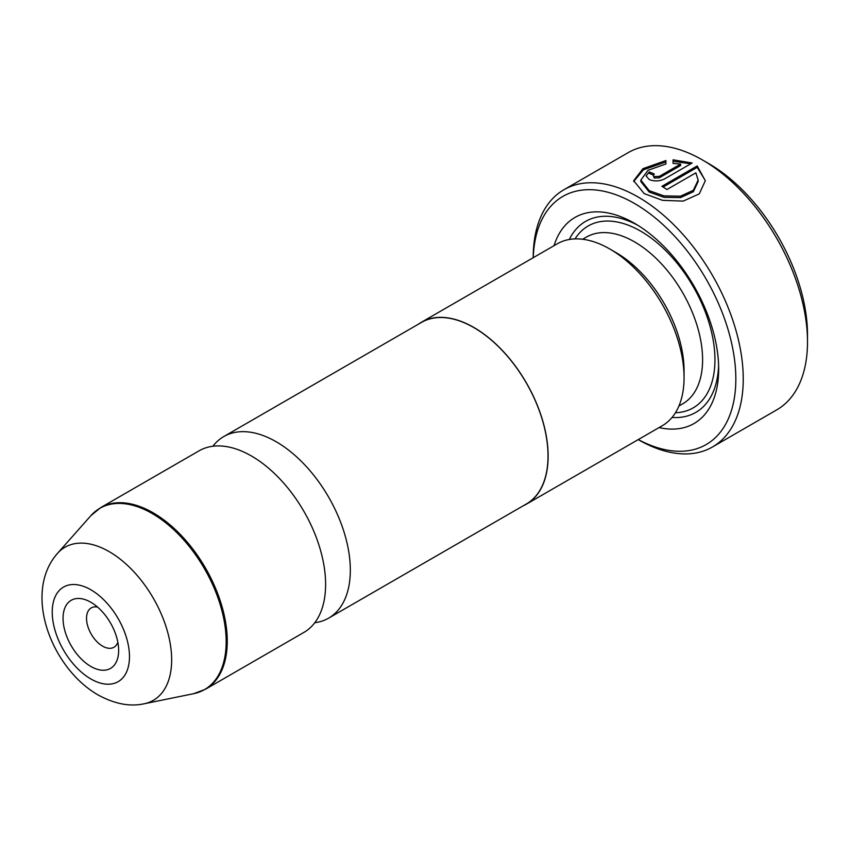 <?xml version="1.0" encoding="UTF-8"?>
<svg xmlns="http://www.w3.org/2000/svg" width="850" height="850" viewBox="0 0 850 850"><rect width="100%" height="100%" fill="white"/><g stroke="black" fill="none" stroke-linecap="round" stroke-linejoin="round"><path stroke-width="1.27" d="M212.893 446.25A104.848 60.531 60 0 1 223.773 436.56A104.848 60.531 60 0 1 276.186 441.756A104.848 60.531 60 0 1 344.686 534.14A104.848 60.531 60 0 1 328.61 618.152A104.848 60.531 60 0 1 314.776 622.731M640.836 180.104L640.836 181.539L649.23 192.089L663.967 197.327L680.478 197.604L693.324 191.749L698.137 181.518L698.137 180.094L693.334 190.315L680.468 196.18L663.946 195.893L649.23 190.666L640.836 180.104L647.997 170.308L665.911 163.986L665.911 160.533L642.929 168.683L633.675 180.752L644.204 193.609L662.575 200.345L683.209 201.099L699.284 193.864L705.298 180.731L697.213 165.92L661.895 186.309A148.527 85.754 60 0 1 666.952 189.518L695.863 172.826L698.137 180.094M633.707 181.464L643.429 169.798L665.911 161.968M663.096 187.042L697.213 167.344L697.213 165.92M697.213 167.344L705.202 180.381M653.246 175.376L654.298 178.043L659.356 177.788L680.669 165.484L680.669 164.061L659.356 176.364L654.298 176.609L653.246 175.376L654.298 174.006A148.527 85.754 -120 0 0 649.23 171.944L646.085 175.918L649.23 179.541C654.277 181.528 659.334 181.347 664.424 178.999L692.155 162.998L673.072 159.821L673.072 163.413L680.669 164.061M708.656 163.54L702.472 159.97L708.656 163.54A139.793 80.707 60 0 1 807.5 334.751L807.5 341.881A148.527 85.754 -120 0 0 702.472 159.97L702.472 159.97A148.527 85.754 -120 0 0 628.214 152.617L563.954 189.709A148.527 85.754 60 0 1 638.222 197.062A148.527 85.754 60 0 1 735.25 327.951A148.527 85.754 60 0 1 712.491 446.973A148.527 85.754 60 0 1 638.222 439.609L638.222 439.609M712.491 446.973L776.741 409.881A148.527 85.754 -120 0 0 807.5 341.881M90.854 602.257A39.312 22.695 -120 0 0 63.049 618.311A39.312 22.695 -120 0 0 90.854 666.464A39.312 22.695 -120 0 0 118.649 650.409A39.312 22.695 -120 0 0 90.854 602.257L90.854 602.257M97.537 607.059A22.716 13.111 -120 0 0 91.226 607.909A22.716 13.111 -120 0 0 87.752 626.11A22.716 13.111 -120 0 0 102.584 646.138A22.716 13.111 -120 0 0 113.942 647.254A22.716 13.111 -120 0 0 117.842 642.228M638.286 439.567A143.289 82.726 -120 0 0 735.813 376.794A143.289 82.726 -120 0 0 634.514 203.49A143.289 82.726 -120 0 0 533.269 257.667M418.434 324.169A105.017 60.637 60 0 1 421.377 322.267L557.292 243.801A105.017 60.637 60 0 1 609.801 248.997L615.984 252.567A96.284 55.59 60 0 1 684.059 370.483L684.059 377.623A105.017 60.637 60 0 1 662.309 425.701L526.394 504.167A105.017 60.637 60 0 1 523.281 505.761M615.984 252.567L609.801 248.997A105.017 60.637 60 0 1 684.059 377.623M554.03 245.682A119 68.701 60 0 1 634.514 223.316L634.514 223.316A119 68.701 60 0 1 718.664 369.059A119 68.701 60 0 1 659.048 427.582M569.309 239.488A110.266 63.654 60 0 1 637.67 225.208M205.541 689.212A104.848 60.531 60 0 0 221.616 605.2A104.848 60.531 60 0 0 153.117 512.805A104.848 60.531 60 0 0 100.693 507.609L199.059 450.829A104.848 60.531 60 0 1 251.483 456.014A104.848 60.531 60 0 1 319.972 548.409A104.848 60.531 60 0 1 303.896 632.421L205.541 689.212L193.63 693.696A104.667 60.424 -120 0 0 222.923 614.773A104.667 60.424 -120 0 0 152.161 513.506A104.667 60.424 -120 0 0 90.865 515.684L57.407 553.477A88.379 51.021 60 0 1 109.172 551.629A88.379 51.021 60 0 1 168.916 637.139A88.379 51.021 60 0 1 144.181 703.768C130.018 706.913 114.654 703.97 98.09 694.96C51.648 668.334 22.451 593.162 57.407 553.477M223.773 436.56L421.462 322.416A104.848 60.531 60 0 1 473.886 327.611A104.848 60.531 60 0 1 542.385 420.006A104.848 60.531 60 0 1 526.309 504.018L328.61 618.152M421.377 322.267A105.017 60.637 60 0 1 473.886 327.473A105.017 60.637 60 0 1 542.491 420.017A105.017 60.637 60 0 1 526.394 504.167M718.601 365.394A110.266 63.654 60 0 1 672.053 417.446M533.194 257.709L533.194 257.699A148.527 85.754 60 0 1 563.954 189.709M673.072 161.256L690.604 163.784M653.31 175.015A148.527 85.754 60 0 0 649.23 173.368L649.23 171.944M582.633 239.254L586.372 237.097A96.284 55.59 60 0 1 634.514 241.867A96.284 55.59 60 0 1 697.414 326.708A96.284 55.59 60 0 1 682.656 403.867L678.916 406.024M575.067 238.903A105.017 60.637 60 0 1 640.698 231.168A105.017 60.637 60 0 1 712.768 337.854A105.017 60.637 60 0 1 675.431 412.76M90.854 678.959A54.612 31.535 -120 0 0 129.476 656.657A54.612 31.535 -120 0 0 90.854 589.773A54.612 31.535 -120 0 0 52.232 612.064A54.612 31.535 -120 0 0 90.854 678.959M659.356 177.788L659.356 176.364M144.181 703.768L193.63 693.696M100.693 507.609L90.865 515.684"/></g></svg>
